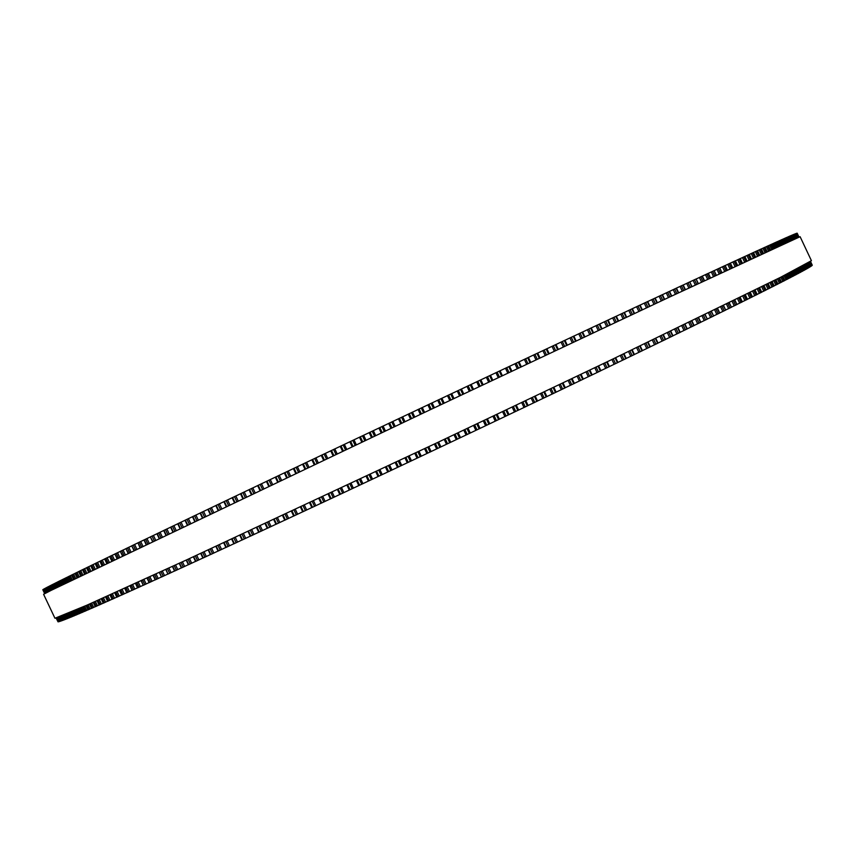 <?xml version="1.0" encoding="UTF-8"?>
<svg xmlns="http://www.w3.org/2000/svg" width="855" height="855" viewBox="0 0 855 855"><rect width="100%" height="100%" fill="white"/><g stroke="black" fill="none" stroke-linecap="round" stroke-linejoin="round"><path stroke-width="1.28" d="M56.141 618.069L57.98 621.735M44.599 593.691L43.049 589.587M58.012 621.82L56.227 618.047L58.279 621.735M58.311 621.809L56.494 617.962L58.749 621.638M43.039 589.555L44.909 593.52L43.445 589.341M58.792 621.713L56.943 617.812L58.792 621.713L59.401 621.467M43.434 589.298L45.326 593.295L43.434 589.298L45.71 588.08M59.444 621.542L57.574 617.599L59.444 621.542L60.235 621.211M58.386 617.299L60.267 621.286L61.239 620.869M61.271 620.944L59.369 616.925L61.271 620.944L62.426 620.441M45.689 588.048L47.624 592.13L45.689 588.048L46.822 587.492M62.458 620.516L60.545 616.466L62.458 620.516L63.804 619.928M46.801 587.46L48.746 591.564L46.801 587.46L49.601 586.049M61.913 615.921L63.836 620.003L65.354 619.319M63.462 615.29L65.397 619.405L67.107 618.635M49.579 586.017L51.546 590.164L49.579 586.017L51.268 585.205M67.139 618.71L65.183 614.574L67.139 618.71L69.041 617.855M53.245 589.33L51.247 585.162L55.18 583.228M69.073 617.93L67.107 613.772L69.073 617.93L71.168 616.979M69.255 612.864L71.211 617.064L73.487 616.017M55.158 583.185L57.157 587.406L55.158 583.185L57.424 582.105M71.574 611.881L73.53 616.102L75.999 614.959M59.444 586.284L57.403 582.063L59.882 580.823L61.859 585.109L59.882 580.823L62.501 579.572M76.042 615.044L74.043 610.812L76.042 615.044L78.713 613.815M76.79 609.626L78.756 613.901L81.62 612.575M64.553 583.794L62.479 579.54L65.322 578.172M81.706 612.629L84.72 611.24M65.365 578.119L68.357 576.687M82.796 606.997L84.763 611.325L88.033 609.807M70.441 580.94L68.336 576.644L71.585 575.094M86.088 605.543L88.065 609.893L91.528 608.29M73.69 579.359L71.564 575.052L75.016 573.416M89.593 603.993L91.571 608.375L95.236 606.665M77.132 577.702L74.994 573.374L78.639 571.632M95.354 606.708L99.137 604.955M80.787 575.939L78.617 571.6L82.54 569.676L84.538 574.133M99.266 604.987L103.241 603.149M84.634 574.079L82.54 569.676L86.494 567.795M103.38 603.17L107.538 601.236M88.685 572.134L86.483 567.763L90.726 565.743M105.603 596.843L107.58 601.322L112.048 599.237M92.928 570.082L90.705 565.7L95.162 563.584M110.113 594.823L112.08 599.323L116.75 597.143M97.385 567.944L95.14 563.541L104.62 558.988M114.816 592.697L116.782 597.228L121.656 594.952M99.917 561.233L101.895 565.775M119.721 590.484L121.688 595.027L126.754 592.665M106.886 563.381L104.609 558.956L109.654 556.552M124.83 588.165L126.797 592.739L132.055 590.281M111.941 560.955L109.632 556.52L114.88 554.029M130.131 585.761L132.087 590.356L137.548 587.802M117.199 558.433L114.869 553.987L120.309 551.4M137.773 587.78L143.234 585.237M122.65 555.825L120.299 551.368L125.931 548.686M141.332 580.663L143.277 585.312L149.123 582.565M128.293 553.121L125.92 548.654L131.756 545.885M149.379 582.533L155.193 579.808M134.139 550.331L131.734 545.843L137.986 542.829L139.931 547.563M155.471 579.765L161.467 576.965M140.167 547.446L137.986 542.829L143.95 539.965L146.13 544.592M159.575 572.316L161.499 577.039L167.911 574.026M146.397 544.475L144.206 539.847L150.352 536.929M166.041 569.355L167.943 574.1L174.548 571.001M152.81 541.407L150.33 536.897L156.925 533.777M174.847 570.937L181.367 567.88M157.181 533.616L163.679 530.528M181.645 567.827L188.357 564.685M163.914 530.378L170.615 527.204M188.624 564.631L195.528 561.393M170.84 527.065L177.733 523.794M195.774 561.35L202.87 558.026M177.936 523.655L185.011 520.3M203.105 557.984L210.383 554.574M185.204 520.171L192.471 516.73M210.597 554.542L218.057 551.048M192.642 516.612L200.091 513.086M218.249 551.015L225.88 547.435M200.252 512.979L207.872 509.366M226.073 547.403L233.864 543.748M208.022 509.259L215.802 505.572M231.801 538.981L233.896 543.801L242.008 539.986M218.196 510.243L215.791 505.54L223.892 501.703M239.913 535.209L242.029 540.039L250.28 536.16M226.276 506.406L223.882 501.682L240.501 493.784M248.174 531.372L250.312 536.213L258.702 532.259M234.505 502.494L232.111 497.749L234.388 502.548M256.575 527.46L258.734 532.302L267.262 528.283M242.873 498.518L240.49 493.752L257.654 485.608M265.114 523.484L267.284 528.337L275.941 524.254M251.381 494.468L248.997 489.701L251.285 494.521M273.771 519.445L275.962 524.307L284.747 520.161M260.016 490.375L257.644 485.587L266.418 481.429M282.556 515.351L284.768 520.214L293.66 516.014M268.78 486.206L266.407 481.408L302.595 464.212M291.47 511.194L293.682 516.057L302.691 511.803M277.651 481.996L275.289 477.176L277.586 482.028M300.479 506.983L302.713 511.846L311.819 507.549M286.639 477.731L284.341 472.868L286.585 477.763M309.596 502.719L311.84 507.581L321.053 503.242M295.734 473.413L293.383 468.572L295.691 473.435M318.819 498.401L321.063 503.274L330.372 498.882M302.585 464.201L304.893 469.074L302.585 464.201L340.237 446.342M330.383 498.914L328.085 494.051L330.383 498.914L339.777 494.489M314.223 464.65L311.872 459.787L314.18 464.671M337.511 489.637L339.788 494.521L387.764 471.981M356.514 480.713L358.801 485.608L356.492 480.724M342.566 451.216L340.226 446.331L490.481 375.292L492.79 380.197L490.481 375.292L519.038 361.847L521.315 366.752L519.038 361.847M349.834 441.779L352.132 446.684L349.834 441.779M387.764 471.992L385.455 467.108L387.775 471.992L407.269 462.801M407.279 462.801L404.96 457.906L407.279 462.801L480.05 428.387L477.731 423.492L480.05 428.387M480.05 428.376L509.056 414.6L506.737 409.727L509.056 414.6M509.046 414.579L518.622 410.047L516.302 405.174L518.622 410.047L528.123 405.527L525.793 400.664M528.101 405.494L537.538 401.027L535.209 396.175M519.038 361.857L537.688 353.072L539.943 357.967M537.528 400.995L546.89 396.57L544.55 391.718M544.592 391.708L546.89 396.57L555.451 392.488L556.145 392.146L553.805 387.304M537.699 353.094L546.879 348.755L549.124 353.639M553.848 387.283L556.145 392.146L564.642 388.095L565.305 387.764L562.964 382.933M546.89 348.765L555.974 344.48L558.208 349.364M565.283 387.721L574.368 383.425L572.016 378.615M555.985 344.501L564.963 340.258L567.175 345.142M574.346 383.382L583.324 379.128L580.962 374.33M564.973 340.279L573.833 336.09L576.035 340.974M583.302 379.086L592.162 374.885L589.8 370.108M573.844 336.111L582.597 331.986L584.777 336.859M589.875 370.065L592.162 374.885L600.317 370.985L600.873 370.696L598.511 365.929M582.608 332.007L591.222 327.935L593.402 332.809M600.851 370.653L609.465 366.571L607.093 361.815M593.498 332.755L591.222 327.935L599.729 323.96L601.888 328.822M609.444 366.517L617.93 362.499L615.547 357.764M599.74 323.981L608.097 320.037L610.235 324.889M617.898 362.445L626.245 358.48L623.861 353.767M610.363 324.836L608.097 320.037L616.316 316.19L618.432 321.042M626.223 358.427L634.421 354.536L632.037 349.834M616.327 316.211L624.396 312.406L626.491 317.248M634.399 354.483L642.458 350.657L640.053 345.976M624.407 312.438L632.155 308.783M642.426 350.593L650.163 346.916M634.57 313.464L632.326 308.698L639.914 305.16M650.302 346.788L657.869 343.186M640.106 305.096L647.513 301.612M658.019 343.047L665.404 339.531M647.716 301.548L654.941 298.149M665.575 339.382L672.778 335.94M655.165 298.074L662.198 294.761M672.96 335.791L679.982 332.445M662.433 294.686L669.283 291.459M680.185 332.274L687.014 329.015M669.54 291.373L676.198 288.242M687.228 328.844L693.865 325.67M678.656 292.784L676.444 288.114L682.921 285.11M694.089 325.488L700.534 322.41M683.209 285.014L689.761 281.926L691.674 286.692M700.779 322.228L707.309 319.118L704.862 314.629M691.952 286.564L689.761 281.926L696.141 278.965L698.065 283.71M707.277 319.043L713.626 316.019L711.2 311.541M696.152 278.997L702.094 276.208M713.594 315.944L719.504 313.112M704.499 280.697L702.329 276.09L708.111 273.418M719.718 312.941L725.681 310.087L723.309 305.63M708.346 273.344L714.139 270.618L716.084 275.289M725.649 310.012L731.42 307.266L729.069 302.809M714.149 270.65L719.75 268.021L721.706 272.66M731.388 307.18L736.967 304.519L734.637 300.084M721.898 272.574L719.75 268.021L725.168 265.52L727.124 270.137M736.935 304.444L742.14 301.943M725.179 265.552L730.384 263.105L732.35 267.701M742.279 301.794L747.302 299.378M732.521 267.626L730.384 263.105L735.407 260.786L737.384 265.36M747.43 299.239L752.272 296.909M735.428 260.828L740.238 258.563L742.204 263.116M752.389 296.771L757.177 294.483L754.933 290.091M740.248 258.605L744.737 256.5M757.135 294.398L761.73 292.196L759.507 287.825M744.876 256.479L749.172 254.469M761.687 292.121L766.08 290.016L763.878 285.656M749.301 254.448L753.501 252.471L755.489 256.938M766.037 289.93L770.227 287.921L768.047 283.582M755.585 256.895L753.501 252.471L757.53 250.633L759.507 255.079M770.195 287.846L774.085 285.965M757.541 250.675L761.345 248.891L763.333 253.304M774.138 285.848L777.922 284.031L775.784 279.713M761.367 248.923L764.969 247.234L766.946 251.637M777.89 283.946L781.47 282.214L779.354 277.918M764.99 247.277L768.389 245.684L770.376 250.055M781.438 282.139L784.815 280.504L782.72 276.229M768.41 245.727L771.616 244.22L773.593 248.57M784.783 280.419L787.904 278.912M771.627 244.263L774.641 242.852L776.618 247.181M787.925 278.805L790.918 277.362L788.844 273.108M776.661 247.159L774.641 242.852L777.462 241.58L779.439 245.877M790.875 277.276L793.664 275.919L791.612 271.698M777.484 241.623L780.091 240.405L782.058 244.68M793.622 275.844L796.219 274.583L794.188 270.372M780.113 240.437L782.528 239.315L784.495 243.568L782.528 239.315M796.176 274.498L798.538 273.344M782.549 239.357L784.772 238.321L786.728 242.542M798.538 273.258L800.74 272.179L798.741 268.01M786.76 242.531L784.772 238.321L786.814 237.412L788.77 241.623M800.697 272.093L802.706 271.11L800.729 266.963M786.835 237.455L788.673 236.6L790.619 240.779M802.674 271.024L804.491 270.127L802.524 266.012L804.491 270.127M790.64 240.768L788.673 236.6L790.341 235.873L792.286 240.031M804.459 270.052L806.083 269.24L804.128 265.146L806.083 269.24M790.362 235.916L791.826 235.243L793.761 239.368L791.858 235.275L792.842 234.804L795.043 238.791L793.119 234.687M806.051 269.165L807.483 268.449L805.549 264.377L807.462 268.363L808.702 267.743L806.789 263.693M808.67 267.658L809.738 267.113L807.847 263.094L809.738 267.113M793.141 234.73L794.231 234.227L796.144 238.31L794.231 234.227M809.706 267.038L810.593 266.568L808.723 262.592L810.593 266.578M794.252 234.259L795.161 233.853L797.074 237.904L795.161 233.853M810.561 266.493L811.277 266.119L809.407 262.175L811.277 266.119M795.182 233.885L795.92 233.554L797.811 237.583L795.92 233.554M811.235 266.044L811.769 265.745L809.931 261.854L811.769 265.745M795.93 233.597L796.892 233.223L798.752 237.188M811.737 265.67L810.294 261.63L812.1 265.467M812.058 265.381L810.476 261.512L812.25 265.253M796.903 233.255L799.008 237.081L797.181 233.201M812.207 265.178L810.519 261.48L812.25 265.157M54.955 618.261L87.135 605.084L186.796 559.801L435.163 443.649L609.818 360.511L780.818 277.18L811.416 260.679L800.109 236.696L669.219 297.209L421.162 414.023L51.044 590.42L43.594 594.289L54.955 618.261M42.803 589.726L44.674 593.648L42.803 589.726M42.846 589.694L44.706 593.627M56.27 618.037L58.065 621.82M43.103 589.501L44.994 593.477M56.58 617.941L58.407 621.799M43.541 589.234L45.443 593.242M57.061 617.77L58.92 621.681M44.011 588.967L45.914 592.996L44.011 588.967M44.161 588.881L46.074 592.91M57.734 617.534L59.615 621.489M44.759 588.55L46.683 592.601L44.759 588.55M44.952 588.443L46.875 592.504M58.589 617.225L60.481 621.222M45.924 587.919L47.859 592.002M59.615 616.829L61.528 620.858M47.078 587.31L49.024 591.425M60.833 616.348L62.757 620.409M48.072 586.84L50.007 590.933M63.836 620.003L61.902 615.921L63.751 619.95M48.104 586.776L50.06 590.901L48.094 586.776M48.425 586.615L50.381 590.741M62.244 615.782L64.178 619.875M49.43 586.135L51.386 590.249M63.281 615.365L65.194 619.405M49.943 585.825L51.92 589.982M63.836 615.14L65.782 619.255M50.979 585.333L52.946 589.48M64.884 614.702L66.818 618.774M51.663 584.948L53.641 589.127M65.611 614.403L67.577 618.539M52.711 584.457L54.688 588.614M66.69 613.943L68.624 618.047M55.094 588.411L53.106 584.221L55.126 588.4M53.566 583.986L55.564 588.187M67.588 613.569L69.554 617.738M54.645 583.473L56.622 587.663M68.678 613.11L70.634 617.235M55.671 582.928L57.67 587.15M69.747 612.65L71.735 616.84M56.761 582.415L58.749 586.626M70.858 612.18L72.825 616.337M57.958 581.785L59.968 586.028M72.109 611.646L74.096 615.857M59.07 581.261L61.079 585.493M73.231 611.165L75.219 615.344M60.449 580.545L62.468 584.809M74.663 610.545L76.661 614.788M61.571 580.011L63.591 584.264M75.806 610.053L77.794 614.253M63.131 579.209L65.162 583.495M77.41 609.359L79.43 613.612M64.275 578.664L66.305 582.95M78.575 608.846L80.573 613.078M65.365 578.108L67.395 582.415M79.686 608.354L81.717 612.64M66.017 577.788L68.058 582.095M80.359 608.065L82.379 612.351M67.182 577.232L69.212 581.528M81.535 607.552L83.555 611.806M69.095 576.27L71.147 580.598M83.501 606.687L85.543 610.994M70.27 575.704L72.322 580.032M84.698 606.163L86.729 610.438M72.376 574.656L74.428 579.006M86.847 605.212L88.899 609.54M73.573 574.09L75.625 578.429M88.065 604.677L90.096 608.974M75.849 572.946L77.923 577.317M90.395 603.641L92.447 607.99M77.068 572.369L79.13 576.73M91.624 603.096L93.665 607.413M93.291 602.358L95.365 606.719M79.536 571.151L81.61 575.533M94.136 601.973L96.209 606.345M80.765 570.563L82.839 574.945M95.386 601.428L97.438 605.768M97.192 600.616L99.276 604.998M83.416 569.248L85.511 573.662M98.079 600.221L100.163 604.603M84.666 568.661L86.75 573.064M99.34 599.654L101.414 604.015M101.296 598.778L103.391 603.181M87.499 567.26L89.604 571.685M102.237 598.361L104.321 602.775M88.76 566.662L90.854 571.087M103.508 597.795L105.582 602.177M91.784 565.176L93.89 569.622M106.586 596.405L108.681 600.841M93.067 564.567L95.162 569.013M107.869 595.828L109.953 600.242M96.273 562.996L98.389 567.464M111.129 594.364L113.234 598.81M97.566 562.387L99.672 566.844M112.433 593.776L114.527 598.201M99.917 561.222L102.034 565.711M100.965 560.72L103.092 565.208M115.885 592.216L118.001 596.683M102.269 560.1L104.385 564.578M117.199 591.628L119.305 596.074M105.849 558.347L107.987 562.857M120.833 589.982L122.96 594.471M107.164 557.727L109.301 562.227M122.158 589.384L124.274 593.851M110.936 555.878L113.084 560.41M125.984 587.642L128.111 592.152M112.262 555.258L114.41 559.779M127.32 587.043L129.436 591.521M116.227 553.324L118.375 557.866M131.328 585.215L133.476 589.747M117.563 552.693L119.711 557.236M132.675 584.606L134.812 589.106M135.635 583.26L137.783 587.802M121.709 550.673L123.868 555.237M136.875 582.693L139.023 587.235M123.056 550.043L125.215 554.596M138.232 582.073L140.37 586.605M127.395 547.937L129.565 552.512M142.614 580.075L144.773 584.638M128.752 547.296L130.911 551.87M143.971 579.455L146.13 583.997M147.22 577.969L149.39 582.544M133.273 545.105L135.443 549.701M148.546 577.36L150.715 581.945M134.63 544.464L136.811 549.049M149.914 576.74L152.072 581.304M153.302 575.191L155.482 579.786M139.344 542.177L141.524 546.794M154.669 574.56L156.85 579.166M140.712 541.536L142.892 546.142M156.048 573.929L158.218 578.514M145.596 539.174L147.787 543.801M160.986 571.674L163.166 576.281M146.975 538.522L149.165 543.149M162.364 571.033L164.545 575.629M152.04 536.074L154.242 540.723M167.484 568.682L169.675 573.32M153.43 535.422L155.621 540.061M168.873 568.051L171.053 572.668M157.202 533.595L159.404 538.255M172.678 566.299L174.88 570.948M158.677 532.889L160.89 537.549M174.174 565.615L176.376 570.264M160.067 532.238L162.268 536.887M175.564 564.973L177.755 569.601M163.978 530.346L166.191 535.016M179.507 563.156L181.72 567.816M165.496 529.619L167.708 534.3M181.036 562.451L183.248 567.122M166.885 528.956L169.098 533.638M182.436 561.81L184.637 566.459M170.925 527.011L173.148 531.703M186.518 559.929L188.731 564.61M172.486 526.263L174.709 530.955M188.079 559.202L190.302 563.883M173.875 525.601L176.098 530.292M189.479 558.561L191.691 563.231M178.064 523.591L180.287 528.294M193.7 556.616L195.923 561.308M179.657 522.822L181.891 527.535M195.303 555.878L197.526 560.57M181.046 522.17L183.28 526.872M196.703 555.226L198.916 559.907M185.364 520.086L187.608 524.81M201.053 553.217L203.276 557.93M186.999 519.306L189.233 524.029M202.688 552.458L204.922 557.171M188.399 518.654L190.633 523.367M204.089 551.817L206.311 556.509M192.845 516.505L195.09 521.251M208.577 549.744L210.811 554.467M194.513 515.715L196.757 520.449M210.255 548.963L212.489 553.687M195.902 515.052L198.146 519.787M211.655 548.322L213.878 553.025M200.487 512.85L202.731 517.606M216.262 546.185L218.506 550.919M202.186 512.038L204.441 516.794M217.972 545.394L220.216 550.128M203.586 511.386L205.831 516.131M219.372 544.742L221.605 549.466M208.289 509.12L210.544 513.887M224.106 542.551L226.351 547.296M210.031 508.298L212.286 513.064M225.859 541.739L228.103 546.495M211.42 507.635L213.675 512.402M227.248 541.087L229.493 545.832M216.24 505.326L218.506 510.104M232.1 538.832L234.356 543.598M218.014 504.471L220.28 509.259M233.885 538.009L236.14 542.775M219.404 503.819L221.669 508.597M235.275 537.368L237.53 542.113M224.352 501.447L226.618 506.235M240.255 535.048L242.521 539.826M226.158 500.581L228.435 505.38M242.072 534.204L244.338 538.992M227.548 499.94L229.813 504.728M243.461 533.563L245.716 538.329M232.613 497.503L234.89 502.313M248.549 531.19L250.825 535.989M234.452 496.627L236.728 501.436M250.397 530.335L252.674 535.123M235.83 495.986L238.096 500.784M251.776 529.694L254.042 534.471M241.014 493.506L243.29 498.315M256.992 527.268L259.268 532.067M242.884 492.608L245.161 497.428M258.873 526.391L261.138 531.201M244.252 491.967L246.529 496.776M260.241 525.761L262.506 530.549M249.542 489.434L251.83 494.254M265.563 523.281L267.839 528.091M251.445 488.526L253.732 493.356M267.465 522.384L269.742 527.204M252.802 487.884L255.089 492.715M268.833 521.753L271.099 526.552M258.21 485.298L260.497 490.139M274.263 519.22L276.539 524.04M260.144 484.39L262.432 489.22M276.197 518.322L278.484 523.142M261.491 483.748L263.778 488.579M277.544 517.692L279.82 522.501M267.006 481.119L269.293 485.961M283.08 515.105L285.367 519.936M268.962 480.189L271.249 485.031M285.046 514.186L287.333 519.028M270.298 479.559L272.585 484.4M286.382 513.566L288.669 518.387M275.909 476.876L278.206 481.728M292.025 510.927L294.312 515.779M277.896 475.936L280.194 480.788M294.013 510.008L296.3 514.849M279.222 475.316L281.519 480.157M295.338 509.377L297.626 514.208M284.939 472.58L287.237 477.453M301.078 506.705L303.365 511.557M286.938 471.629L289.236 476.502M303.087 505.765L305.374 510.617M288.253 471.02L290.55 475.872M304.401 505.145L306.688 509.986M294.056 468.241L296.364 473.114M310.226 502.419L312.524 507.282M296.087 467.279L298.395 472.152M312.257 501.468L314.555 506.331M297.39 466.67L299.688 471.543M313.561 500.859L315.858 505.7M303.29 463.859L305.598 468.743M319.481 498.091L321.779 502.954M305.331 462.886L307.64 467.771M321.533 497.129L323.831 502.003M306.624 462.288L308.933 467.161M322.816 496.52L325.114 501.383M312.609 459.434L314.918 464.318M328.822 493.709L331.12 498.583M314.672 458.451L316.981 463.335M330.885 492.737L333.194 497.621M315.944 457.853L318.252 462.737M332.157 492.149L334.465 497.001M323.564 460.225L321.256 455.33L323.596 460.204M322.004 454.967L324.323 459.862M338.238 489.295L340.547 494.179M324.088 453.973L326.407 458.879M340.333 488.312L342.641 493.196M325.349 453.396L327.657 458.28M341.583 487.724L343.892 492.587M330.725 450.841L333.044 455.726L330.703 450.841M346.98 485.191L349.278 490.065L346.959 485.202M331.484 450.467L333.803 455.362M347.739 484.838L350.058 489.723M333.589 449.474L335.908 454.368M349.845 483.845L352.153 488.739M334.829 448.896L337.137 453.791M351.084 483.267L353.382 488.141M341.038 445.936L343.357 450.841M357.315 480.339L359.624 485.234M343.154 444.931L345.473 449.837M359.431 479.345L361.74 484.24M344.373 444.365L346.692 449.26M360.65 478.779L362.948 483.652M366.111 476.203L368.42 481.087L366.1 476.214M350.657 441.372L352.976 446.289M366.934 475.818L369.253 480.713M352.784 440.368L355.103 445.284M369.071 474.814L371.391 479.708M353.981 439.812L356.3 444.718M370.268 474.247L372.577 479.131M361.783 442.121L359.453 437.215L361.783 442.11M375.762 471.661L378.07 476.556L375.751 471.671M360.318 436.787L362.648 441.704M376.617 471.255L378.936 476.16M362.456 435.783L364.786 440.699M378.765 470.25L381.084 475.156M363.642 435.227L365.961 440.143M379.941 469.694L382.249 474.589M371.465 437.536L369.146 432.619L371.476 437.525M370.044 432.192L372.363 437.108M386.353 466.68L388.672 471.586M372.192 431.166L374.511 436.093M388.501 465.665L390.821 470.571M373.346 430.631L375.666 435.548M389.656 465.12L391.964 470.015M381.202 432.929L378.883 428.013L381.202 432.919M395.192 462.512L397.511 467.407L395.192 462.512M379.802 427.564L382.121 432.491M396.122 462.074L398.441 466.99M381.95 426.549L384.28 431.465M398.27 461.059L400.6 465.975M383.083 426.014L385.413 430.931M399.403 460.524L401.722 465.419M388.64 423.385L390.97 428.302L388.64 423.385M389.591 422.926L391.921 427.853M405.911 457.457L408.23 462.373M391.75 421.91L394.08 426.837M408.07 456.442L410.4 461.358M392.862 421.397L395.181 426.314M409.182 455.918L411.501 460.813M398.43 418.758L400.749 423.674L398.43 418.758M414.75 453.289L417.069 458.184L414.75 453.289M399.403 418.287L401.732 423.214M415.733 452.829L418.052 457.746M401.572 417.261L403.902 422.188M417.903 451.803L420.222 456.72M402.652 416.759L404.981 421.675M418.982 451.29L421.291 456.196M408.23 414.119L410.55 419.036M424.561 448.661L426.869 453.556M409.235 413.638L411.565 418.565M425.566 448.18L427.885 453.097M411.405 412.612L413.735 417.539M427.735 447.165L430.054 452.071M412.463 412.121L414.782 417.037M428.793 446.663L431.102 451.558M418.042 409.481L420.371 414.397M434.372 444.023L436.681 448.918M419.078 408.989L421.397 413.916M435.409 443.531L437.728 448.448M421.237 407.963L423.567 412.89M437.578 442.505L439.898 447.422M422.274 407.482L424.604 412.399M438.604 442.024L440.913 446.919M427.853 404.843L430.183 409.759M444.183 439.385L446.492 444.279M428.911 404.33L431.241 409.256M445.241 438.882L447.571 443.798M431.08 403.314L433.41 408.241M447.411 437.856L449.73 442.772M432.085 402.844L434.415 407.76L432.085 402.844M448.415 437.386L450.724 442.281L448.415 437.386M437.664 400.215L439.983 405.131M453.984 434.746L456.303 439.641M438.743 399.691L441.073 404.618M455.074 434.233L457.393 439.149M440.913 398.665L443.243 403.592M457.233 433.207L459.563 438.123M441.885 398.216L444.215 403.132L441.885 398.216M458.205 432.748L460.524 437.642L458.205 432.748M447.454 395.587L449.783 400.503M463.773 430.108L466.082 435.003M448.565 395.053L450.895 399.98M464.885 429.584L467.204 434.5M450.724 394.037L453.054 398.954M467.044 428.558L469.363 433.474M451.675 393.599L453.994 398.516L451.675 393.599M467.984 428.12L470.303 433.004L467.984 428.109M457.222 390.981L459.552 395.886M473.531 425.48L475.85 430.375M458.355 390.436L460.685 395.352M474.664 424.946L476.994 429.862M460.514 389.41L462.833 394.337M476.823 423.93L479.142 428.836M461.433 388.993L463.752 393.909L461.433 388.993M466.969 386.385L469.288 391.291M483.267 420.874L485.576 425.758M468.123 385.829L470.442 390.746M484.422 420.318L486.741 425.224M470.271 384.814L472.591 389.73M486.57 419.303L488.889 424.208M471.158 384.408L473.478 389.314L471.158 384.397M487.446 418.886L489.755 423.77L487.457 418.886M476.663 381.8L478.982 386.716M492.95 416.267L495.259 421.162M477.849 381.245L480.168 386.161M494.137 415.712L496.456 420.617M479.986 380.229L482.305 385.145M496.263 414.696L498.583 419.602M480.841 379.834L483.161 384.75L480.841 379.834M497.118 414.29L499.427 419.174L497.129 414.29M486.324 377.258L488.643 382.153M502.59 411.693L504.899 416.577M487.521 376.681L489.84 381.587M503.798 411.116L506.107 416.022M489.648 375.676L491.967 380.593M505.914 410.111L508.233 415.006M495.921 372.727L498.241 377.632M512.177 407.13L514.486 412.014M497.14 372.149L499.459 377.055M513.406 406.553L515.715 411.447M499.256 371.145L501.575 376.05M515.512 405.548L517.82 410.443M500.047 370.781L502.366 375.687L500.068 370.781M505.465 368.238L507.785 373.133M521.71 402.609L524.008 407.482M506.705 367.639L509.024 372.545M522.95 402.01L525.259 406.905M508.8 366.656L511.119 371.551M525.034 401.016L527.343 405.911M509.559 366.303L511.878 371.198L509.591 366.293M514.945 363.77L517.254 368.665M531.158 398.109L533.456 402.972M516.196 363.172L518.515 368.067M532.419 397.511L534.728 402.384M518.28 362.199L520.588 367.094M534.493 396.517L536.801 401.401M524.339 359.357L526.648 364.23M540.531 393.642L542.829 398.494M525.611 358.747L527.92 363.632M541.803 393.033L544.111 397.906M527.674 357.775L529.982 362.659M543.865 392.05L546.174 396.923M530.709 362.317L528.401 357.443L530.666 362.338M533.659 354.975L535.957 359.848M549.829 389.207L552.116 394.059M534.941 354.355L537.25 359.239M551.112 388.598L553.409 393.46M536.983 353.393L539.291 358.277M553.153 387.625L555.451 392.488M542.882 350.636L545.18 355.498M559.02 384.814L561.318 389.666M544.186 350.016L546.484 354.889M560.324 384.194L562.622 389.057M546.206 349.064L548.504 353.938M562.344 383.232L564.642 388.095M552.009 346.35L554.307 351.202M568.126 380.475L570.413 385.306M553.324 345.719L555.622 350.582M569.441 379.844L571.739 384.697M555.323 344.779L557.62 349.642M571.439 378.893L573.726 383.745M561.03 342.107L563.327 346.959M577.125 376.168L579.401 380.999M562.366 341.476L564.653 346.328M578.45 375.537L580.737 380.379M564.343 340.547L566.63 345.399M580.417 374.597L582.704 379.438M569.943 337.928L572.23 342.759M586.006 371.925L588.283 376.734M571.29 337.287L573.577 342.128M587.342 371.284L589.629 376.115M573.235 336.368L575.522 341.209M589.287 370.354L591.575 375.185M578.75 333.792L581.026 338.623M594.77 367.725L597.036 372.534M580.096 333.151L582.383 337.992M596.117 367.084L598.393 371.904M582.02 332.253L584.307 337.084M598.03 366.164L600.317 370.985M587.417 329.731L589.694 334.551M603.406 363.589L605.671 368.377M588.785 329.079L591.062 333.91M604.763 362.937L607.039 367.746M590.677 328.192L592.953 333.012M606.655 362.028L608.931 366.838M595.967 325.723L598.244 330.532M611.923 359.506L614.179 364.283M597.335 325.071L599.611 329.88M613.281 358.844L615.557 363.653M599.205 324.195L601.482 329.004M615.14 357.956L617.417 362.755M604.378 321.779L606.644 326.578M620.292 355.477L622.547 360.254M605.757 321.127L608.023 325.926M621.67 354.825L623.926 359.613M607.595 320.262L609.861 325.071M623.498 353.938L625.753 358.737M612.661 317.91L614.916 322.688M628.532 351.523L630.776 356.289M614.04 317.248L616.295 322.046M629.911 350.86L632.166 355.637M615.846 316.403L618.101 321.191M631.706 349.994L633.961 354.772M620.783 314.106L623.039 318.872M636.612 347.632L638.856 352.378M622.173 313.443L624.428 318.22M638.001 346.97L640.245 351.736M623.947 312.62L626.202 317.387M639.764 346.125L642.009 350.881M628.767 310.376L631.011 315.132M644.552 343.817L646.786 348.551M630.156 309.713L632.401 314.48M645.942 343.144L648.186 347.899M631.888 308.901L634.143 313.667M647.663 342.31L649.907 347.066M636.59 306.71L638.824 311.466M652.333 340.066L654.567 344.789M637.98 306.058L640.224 310.803M653.722 339.392L655.956 344.138M639.679 305.256L641.923 310.012M655.411 338.58L657.645 343.315M644.253 303.13L646.487 307.864M659.953 336.389L662.176 341.092M645.643 302.478L647.887 307.212M661.342 335.716L663.566 340.44M647.31 301.697L649.543 306.432M662.999 334.914L665.222 339.638M651.756 299.635L653.979 304.348M667.402 332.787L669.625 337.479M653.145 298.972L655.379 303.696M668.792 332.114L671.015 336.827M654.78 298.213L657.003 302.937M670.416 331.334L672.639 336.036M659.087 296.215L661.31 300.917M674.691 329.261L676.893 333.942M660.477 295.552L662.7 300.265M676.081 328.598L678.293 333.29M662.069 294.815L664.292 299.517M677.662 327.828L679.875 332.52M666.248 292.87L668.46 297.561M681.798 325.819L684 330.479M667.637 292.218L669.86 296.909M683.188 325.146L685.4 329.827M669.198 291.491L671.41 296.183M684.727 324.398L686.939 329.079M673.238 289.621L675.439 294.291M688.735 322.463L690.926 327.102M674.627 288.958L676.829 293.639M690.113 321.79L692.315 326.45M676.134 288.253L678.346 292.934M691.62 321.063L693.822 325.723M680.046 286.457L682.247 291.106M695.489 319.182L697.68 323.81M681.424 285.794L683.626 290.454M696.868 318.509L699.059 323.158M682.899 285.11L685.101 289.77M698.332 317.804L700.523 322.442M686.672 283.368L688.863 288.007M702.062 315.987L704.242 320.604M688.051 282.716L690.242 287.365M703.441 315.313L705.621 319.952M693.116 280.376L695.297 285.004M708.453 312.877L710.623 317.472M694.484 279.724L696.675 284.352M709.821 312.214L712.001 316.831M699.369 277.469L701.538 282.075M714.652 309.852L716.811 314.437M700.737 276.828L702.917 281.434M716.009 309.189L718.179 313.796M702.083 276.197L704.264 280.803M717.345 308.537L719.515 313.133M705.439 274.658L707.598 279.243M720.658 306.924L722.817 311.487M706.796 274.017L708.966 278.612M722.015 306.261L724.174 310.846M708.1 273.408L710.27 278.003M711.307 271.933L713.465 276.507M726.472 304.081L728.62 308.623M712.664 271.302L714.823 275.876M727.819 303.418L729.978 307.982M716.992 269.304L719.141 273.857M732.094 301.323L734.231 305.855M718.328 268.673L720.487 273.237M733.43 300.671L735.578 305.214M722.475 266.771L724.613 271.302M737.523 298.662L739.65 303.172M723.811 266.14L725.948 270.682M738.848 298.021L740.986 302.542M740.013 297.444L742.151 301.965M727.765 264.323L729.892 268.844M742.749 296.097L744.865 300.586M729.091 263.703L731.217 268.224M744.064 295.456L746.191 299.955M745.186 294.9L747.313 299.4M732.853 261.983L734.979 266.471M747.783 293.618L749.888 298.085M734.167 261.363L736.294 265.862M749.087 292.976L751.203 297.465M750.166 292.442L752.282 296.931M737.747 259.728L739.864 264.206M752.614 291.234L754.709 295.68M739.041 259.108L741.157 263.596M753.907 290.604L756.012 295.071M742.439 257.569L744.545 262.025M757.241 288.947L759.336 293.372M743.722 256.96L745.827 261.427M758.524 288.317L760.619 292.763M744.726 256.5L746.832 260.957M746.928 255.506L749.023 259.941M761.677 286.746L763.75 291.16M748.2 254.897L750.305 259.354M762.938 286.126L765.022 290.55M749.162 254.459L751.256 258.905M751.224 253.529L753.308 257.954M765.909 284.651L767.972 289.033M752.486 252.941L754.57 257.366M767.149 284.031L769.233 288.434M755.318 251.659L757.391 256.062M769.928 282.642L771.99 287.002M756.557 251.071L758.642 255.485M771.167 282.022L773.23 286.414M772.022 281.594L774.085 285.976M759.208 249.884L761.271 254.256M773.764 280.729L775.806 285.068M760.437 249.307L762.5 253.689M774.972 280.119L777.035 284.48M762.895 248.196L764.958 252.556M777.387 278.912L779.418 283.229M764.114 247.629L766.166 251.99M778.584 278.303L780.636 282.652M766.39 246.614L768.431 250.953M780.807 277.191L782.838 281.477M767.587 246.048L769.639 250.397M781.994 276.593L784.035 280.91M769.682 245.118L771.712 249.436M784.035 275.556L786.055 279.831M770.857 244.562L772.899 248.891M785.2 274.968L787.231 279.264M785.884 274.626L787.904 278.922M772.77 243.718L774.801 248.014M787.07 274.017L789.069 278.27M773.935 243.173L775.966 247.48M788.214 273.44L790.234 277.715M775.667 242.414L777.687 246.689M789.892 272.574L791.89 276.806M776.81 241.88L778.83 246.155M791.025 271.997L793.034 276.261M778.36 241.206L780.369 245.449M792.532 271.227L794.509 275.428M779.493 240.672L781.502 244.936M793.632 270.661L795.631 274.893M780.872 240.084L782.859 244.316M794.968 269.977L796.935 274.145M781.972 239.56L783.971 243.803M796.048 269.411L798.036 273.621M796.561 269.143L798.549 273.354L796.593 269.133M783.18 239.058L785.157 243.258M797.213 268.812L799.169 272.959M784.259 238.545L786.258 242.767M798.281 268.256L800.248 272.435M785.285 238.118L787.263 242.307M799.265 267.733L801.21 271.858M786.354 237.615L788.342 241.815M800.301 267.188L802.268 271.345M787.209 237.273L789.176 241.431M801.124 266.76L803.048 270.853M788.267 236.782L790.234 240.96M802.14 266.215L804.095 270.351M788.951 236.514L790.896 240.65M802.792 265.862L804.715 269.934M789.977 236.033L791.933 240.191M803.796 265.328L805.731 269.443M790.49 235.852L792.435 239.966M804.277 265.071L806.18 269.101M791.506 235.382L793.451 239.507M805.26 264.537L807.184 268.62M792.842 234.804L794.776 238.919M806.532 263.832L808.445 267.893M793.996 234.323L795.92 238.406M807.622 263.222L809.525 267.241M794.968 233.928L796.881 237.989M808.541 262.699L810.422 266.685M795.759 233.618L797.662 237.647M809.268 262.261L811.139 266.215M796.379 233.394L798.26 237.391M809.835 261.919L811.673 265.82M796.486 233.351L798.367 237.348L796.486 233.351M796.817 233.244L798.688 237.209M810.23 261.673L812.036 265.52M797.084 233.18L798.965 237.092M810.455 261.523L812.229 265.296M58.375 617.299L60.267 621.286M63.452 615.29L65.397 619.405M51.247 585.162L53.224 589.341M69.223 612.875L71.211 617.064M57.403 582.063L59.412 586.306M71.531 611.891L73.53 616.102M62.479 579.54L64.51 583.815M76.736 609.647L78.756 613.901M65.311 578.14L67.342 582.437M79.633 608.386L81.663 612.661M68.336 576.644L70.388 580.962M82.732 607.029L84.763 611.325M71.564 575.052L73.626 579.401M86.024 605.575L88.065 609.893M74.994 573.374L77.057 577.734M89.519 604.036L91.571 608.375M78.617 571.6L80.701 575.981M93.206 602.39L95.268 606.751M97.096 600.659L99.169 605.041M86.483 567.763L88.578 572.177M101.189 598.831L103.273 603.224M90.705 565.7L92.81 570.146M105.486 596.897L107.58 601.322M95.14 563.541L97.256 568.009M109.985 594.877L112.08 599.323M114.677 592.761L116.782 597.228M104.609 558.956L106.736 563.456M119.572 590.548L121.688 595.027M109.632 556.52L111.781 561.03M124.659 588.24L126.797 592.739M114.869 553.987L117.017 558.529M129.949 585.846L132.087 590.356M120.299 551.368L122.447 555.921M135.443 583.345L137.58 587.877M125.92 548.654L128.079 553.228M141.118 580.759L143.277 585.312M131.734 545.843L133.904 550.438M146.996 578.076L149.155 582.65M153.056 575.297L155.236 579.893M159.319 572.433L161.499 577.039M150.33 536.897L152.532 541.536M165.763 569.483L167.943 574.1M156.903 533.734L159.115 538.394M172.389 566.438L174.58 571.076M163.668 530.495L165.881 535.166M179.197 563.306L181.399 567.955M170.605 527.172L172.817 531.853M186.187 560.078L188.389 564.749M177.712 523.762L179.945 528.465M193.348 556.776L195.56 561.468M185.001 520.268L187.234 524.991M200.679 553.388L202.902 558.091M192.45 516.698L194.694 521.432M208.182 549.925L210.416 554.639M200.07 513.053L202.325 517.799M215.845 546.377L218.078 551.101M207.851 509.334L210.106 514.101M223.668 542.754L225.912 547.489M215.791 505.54L218.046 510.317M231.652 539.045L233.896 543.801M223.882 501.682L226.148 506.47M239.774 535.273L242.029 540.039M248.046 531.425L250.312 536.213M240.49 493.752L242.767 498.561M256.457 527.514L258.734 532.302M265.007 523.538L267.284 528.337M257.644 485.587L259.931 490.417M273.685 519.487L275.962 524.307M266.407 481.408L268.694 486.249M282.481 515.383L284.768 520.214M291.395 511.226L293.682 516.057M300.415 507.004L302.713 511.846M309.553 502.74L311.84 507.581M318.776 498.422L321.063 503.274M337.479 489.648L339.788 494.521M340.226 446.331L342.545 451.226M525.814 400.653L528.123 405.527M535.241 396.154L537.538 401.027M537.688 353.072L539.986 357.946M546.879 348.755L549.177 353.617M563.018 382.912L565.305 387.764M555.974 344.48L558.272 349.342M572.081 378.583L574.368 383.425M564.963 340.258L567.25 345.11M581.037 374.298L583.324 379.128M573.833 336.09L576.12 340.931M582.597 331.986L584.873 336.817M598.607 365.887L600.873 370.696M607.2 361.761L609.465 366.571M599.729 323.96L601.995 328.758M615.664 357.7L617.93 362.499M623.99 353.703L626.245 358.48M616.316 316.19L618.582 320.967M632.176 349.77L634.421 354.536M624.396 312.406L626.651 317.184M640.213 345.901L642.458 350.657M648.09 342.107L650.334 346.852M640.096 305.075L642.329 309.82M655.817 338.377L658.051 343.112M647.705 301.516L649.939 306.25M663.384 334.733L665.607 339.446M655.144 298.042L657.377 302.766M670.78 331.152L672.992 335.855M662.422 294.654L664.645 299.357M678.004 327.657L680.217 332.349M669.518 291.341L671.731 296.033M685.058 324.248L687.26 328.918M691.93 320.914L694.121 325.563M683.198 284.982L685.389 289.631M698.62 317.665L700.811 322.303M705.129 314.49L707.309 319.118M696.141 278.965L698.321 283.582M711.456 311.412L713.626 316.019M717.591 308.42L719.75 313.016M708.325 273.311L710.494 277.896M723.533 305.524L725.681 310.087M714.139 270.618L716.287 275.192M729.283 302.713L731.42 307.266M734.83 299.987L736.967 304.519M725.168 265.52L727.306 270.052M740.195 297.358L742.322 301.868M745.346 294.815L747.473 299.314M735.407 260.786L737.534 265.285M750.316 292.378L752.421 296.845M740.238 258.563L742.343 263.051M755.072 290.016L757.177 294.483M744.855 256.447L746.96 260.903M759.635 287.761L761.73 292.196M749.279 254.405L751.374 258.851M763.996 285.602L766.08 290.016M768.153 283.529L770.227 287.921M757.53 250.633L759.603 255.036M772.108 281.552L774.181 285.933M761.345 248.891L763.419 253.272M775.87 279.671L777.922 284.031M764.969 247.234L767.031 251.594M779.429 277.886L781.47 282.214M768.389 245.684L770.441 250.023M782.785 276.186L784.815 280.504M771.616 244.22L773.647 248.538M785.937 274.594L787.968 278.88M788.898 273.087L790.918 277.362M777.462 241.58L779.482 245.866M791.655 271.676L793.664 275.919M780.091 240.405L782.101 244.658M794.22 270.351L796.219 274.583M798.762 268L800.74 272.179M786.814 237.412L788.791 241.612M800.75 266.952L802.706 271.11M790.341 235.873L792.296 240.02M791.826 235.243L793.771 239.368M805.56 264.366L807.483 268.449M806.799 263.682L808.702 267.733M796.892 233.223L798.762 237.188"/></g></svg>
